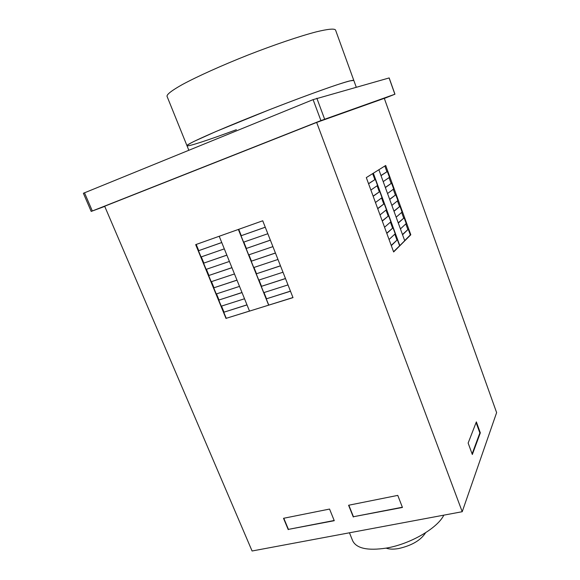 <?xml version="1.0" encoding="UTF-8"?>
<svg xmlns="http://www.w3.org/2000/svg" width="580" height="580" viewBox="0 0 580 580"><rect width="100%" height="100%" fill="white"/><g stroke="black" fill="none" stroke-linecap="round" stroke-linejoin="round"><path stroke-width="0.87" d="M425.611 532.73C420.768 540.299 411.749 545.577 398.554 548.564C393.392 549.434 389.245 549.282 386.113 548.129M443.83 515.156C437.443 528.286 410.031 544.199 386.171 548.115C367.597 550.877 356.424 548.426 352.662 540.763L349.457 532.795M236.379 129.702C208.582 140.026 187.434 146.994 186.977 145.689C187.333 145.022 189.696 143.586 194.061 141.375L216.101 131.45L268.91 109.932C294.945 99.767 319.754 90.611 335.776 85.216C346.992 81.519 353.002 79.917 353.807 80.417L349.827 80.895C338.524 83.658 296.656 98.818 255.664 115.166C214.622 131.522 185.846 144.478 186.977 145.689L167.011 96.266C166.837 94.301 171.948 90.393 182.338 84.557C197.338 76.451 221.604 65.504 247.892 55.086C274.224 44.783 299.592 36.199 316.209 31.871C327.888 29.036 334.326 28.405 335.523 29.979L356.25 87.159M394.951 94.214L389.173 77.93L313.099 99.629L83.375 193.27L91.198 211.424L320.914 120.589L394.878 94.235L384.33 98.419M104.741 206.4L91.198 211.424M219.211 236.263L249.523 311.112L268.656 305.152L238.365 229.455M221.756 242.556L198.483 250.741L221.741 242.512M196.2 244.448L198.73 250.611M198.483 250.741L201.042 256.969L224.315 248.871M226.867 255.164L203.594 263.182L226.845 255.113M201.304 256.882L203.834 263.037M203.594 263.182L206.139 269.374L229.412 261.45M231.949 267.714L208.677 275.551L231.92 267.648M206.4 269.287L208.916 275.399M208.677 275.551L211.207 281.706L234.48 273.956M236.995 280.183L213.737 287.847L236.974 280.118M211.468 281.619L213.969 287.695M213.737 287.847L216.253 293.973L239.511 286.397M242.019 292.588L218.762 300.085L241.99 292.508M216.514 293.893L218.986 299.925M218.762 300.085L221.263 306.175L244.521 298.765M247.015 304.921L223.757 312.25L246.986 304.841M221.524 306.088L223.989 312.083M223.757 312.25L226.251 318.304L249.501 311.068M226.026 318.478L195.677 244.637L262.733 220.784L293.001 297.627L226.251 318.304M290.486 291.232L266.271 298.86L290.45 291.145M285.498 278.581L261.275 286.382L263.777 292.632L287.992 284.911M264.016 292.552L266.481 298.7M280.488 265.857L256.258 273.84L258.774 280.118L282.996 272.223M261.275 286.382L285.469 278.501M259.013 280.038L261.486 286.23M275.442 253.054L251.213 261.217L253.736 267.539L277.972 259.463M256.258 273.84L280.459 265.785M253.982 267.46L256.476 273.688M251.213 261.217L275.42 252.996M270.374 240.185L246.137 248.53L248.675 254.888L272.912 246.63M248.921 254.801L251.43 261.08M265.27 227.237L241.026 235.77L243.585 242.164L267.829 233.725M246.137 248.53L270.352 240.135M243.825 242.077L246.355 248.392M241.026 235.77L265.256 227.193M238.728 229.325L241.251 235.639M268.656 305.152L292.965 297.533M266.271 298.86L268.757 305.073M378.878 169.744L404.724 240.707L399.816 245.615L373.339 173.202M381.024 175.631L387.353 171.499L380.98 175.515M384.837 166.018L386.882 171.666M387.353 171.499L389.47 177.335L383.206 181.612M385.374 187.579L391.58 183.164L385.323 187.442M389.042 177.625L391.108 183.323M391.58 183.164L393.682 188.971L387.541 193.531M389.702 199.469L395.785 194.771L389.644 199.31M393.269 189.283L395.321 194.931M395.785 194.771L397.88 200.549L391.863 205.393M394.009 211.294L399.968 206.313L393.943 211.113M397.474 200.876L399.504 206.473M399.968 206.313L402.056 212.07L396.154 217.181M398.293 223.054L404.137 217.805L398.221 222.85M401.657 212.411L403.665 217.957M404.137 217.805L406.21 223.525L400.432 228.911M402.556 234.762L408.276 229.238L402.476 234.53M405.819 223.887L407.812 229.39M408.276 229.238L410.343 234.929L404.68 240.591M410.807 234.777L393.639 251.966L366.306 177.603L385.7 165.474L410.807 234.777L410.343 234.929M391.304 245.623L397.394 239.743L391.217 245.391M386.809 233.385L393.03 227.795L395.212 233.776L389.057 239.511M394.806 234.153L396.909 239.902M382.285 221.089L388.636 215.782L390.833 221.799L384.547 227.244M393.03 227.795L386.729 233.174M390.42 222.155L392.544 227.954M377.739 208.713L384.221 203.71L386.432 209.757L380.016 214.912M388.636 215.782L382.22 220.893M386.004 210.098L388.15 215.948M384.221 203.71L377.682 208.546M373.165 196.279L379.777 191.567L382.002 197.649L375.456 202.507M381.567 197.969L383.728 203.877M368.568 183.773L375.318 179.365L377.551 185.477L370.874 190.037M379.777 191.567L373.114 196.134M377.109 185.774L379.291 191.741M375.318 179.365L368.525 183.65M372.664 173.63L374.825 179.539M399.816 245.615L393.545 251.72M397.394 239.743L399.576 245.695M472.33 454.51L468.14 443.062L476.361 421.892L480.327 432.839L472.33 454.51M472.113 453.901L479.863 432.941L476.1 422.566M480.327 432.839L479.863 432.941M348.826 505.202L353.445 516.736L402.361 507.224M353.293 517.005L348.587 505.252L397.771 495.385L402.447 507.457L353.445 516.736M283.787 518.245L288.427 529.38L334.181 520.485M288.245 529.649L283.519 518.303L329.556 509.066L334.269 520.702L288.427 529.38M462.216 511.712L496.625 412.619L384.301 98.339L316.658 122.431L104.668 206.226L252.082 551L462.216 511.712L316.658 122.431M394.878 94.235L389.1 77.945M324.626 119.161L316.847 98.23M320.914 120.589L313.099 99.629M92.329 210.968L84.484 192.77M188.826 150.256L186.977 145.689"/></g></svg>
